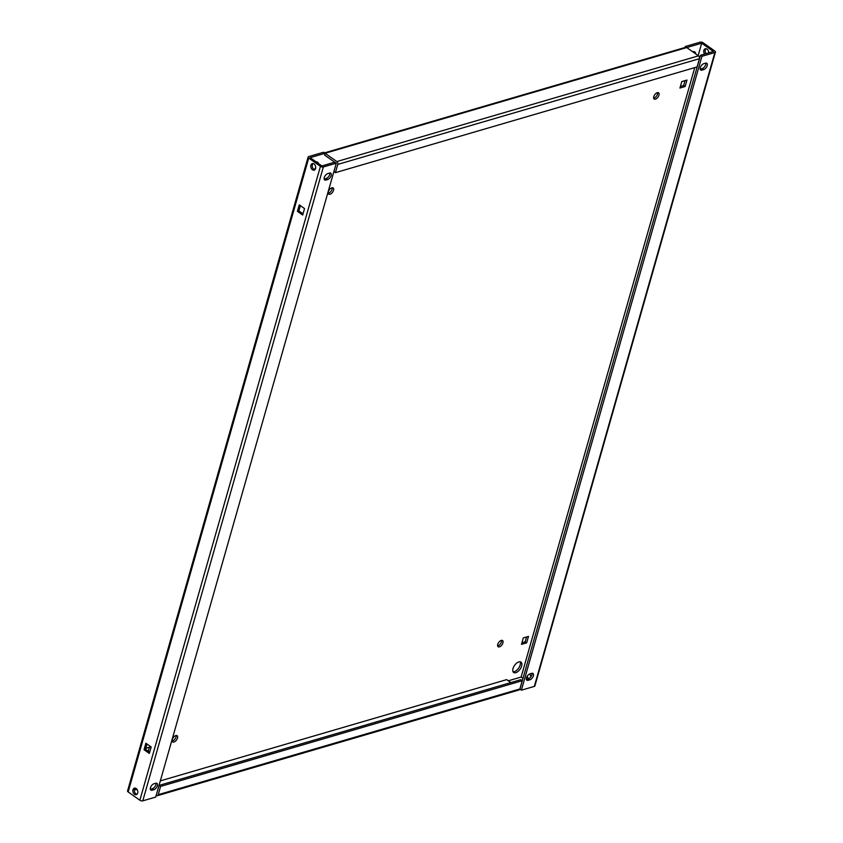 <?xml version="1.0" encoding="UTF-8"?>
<svg xmlns="http://www.w3.org/2000/svg" width="843" height="843" viewBox="0 0 843 843"><rect width="100%" height="100%" fill="white"/><g stroke="black" fill="none" stroke-linecap="round" stroke-linejoin="round"><path stroke-width="1.26" d="M513.05 671.787A6.344 3.351 125.3 0 0 514.314 671.66A6.344 3.351 125.3 0 0 519.13 667.371A6.344 3.351 125.3 0 0 520.12 661.808M515.779 672.693A6.344 3.351 125.3 0 0 520.995 667.667A6.344 3.351 125.3 0 0 520.985 662.134A6.344 3.351 125.3 0 0 518.845 661.924A6.344 3.351 125.3 0 0 513.629 666.961A6.344 3.351 125.3 0 0 513.65 672.493A6.344 3.351 125.3 0 0 515.779 672.693M497.633 645.907A3.804 2.013 125.3 0 0 497.95 645.843A3.804 2.013 125.3 0 0 501.574 640.343M499.414 646.876A3.804 2.013 125.3 0 0 502.544 643.862A3.804 2.013 125.3 0 0 502.533 640.543A3.804 2.013 125.3 0 0 501.258 640.417A3.804 2.013 125.3 0 0 498.129 643.43A3.804 2.013 125.3 0 0 498.139 646.75A3.804 2.013 125.3 0 0 499.414 646.876M653.662 98.188A3.804 2.013 125.3 0 0 653.978 98.115A3.804 2.013 125.3 0 0 657.603 92.625M655.443 99.147A3.804 2.013 125.3 0 0 658.573 96.134A3.804 2.013 125.3 0 0 658.562 92.814A3.804 2.013 125.3 0 0 657.277 92.688A3.804 2.013 125.3 0 0 654.147 95.712A3.804 2.013 125.3 0 0 654.157 99.031A3.804 2.013 125.3 0 0 655.443 99.147M694.232 52.856A6.344 3.351 125.3 0 0 693.926 51.623M695.696 53.889A6.344 3.351 125.3 0 0 694.801 51.95A6.344 3.351 125.3 0 0 692.672 51.75M176.155 735.475A3.804 2.013 -54.7 0 1 172.53 740.965A3.804 2.013 -54.7 0 1 172.214 741.039M175.839 735.539A3.804 2.013 -54.7 0 1 177.114 735.665A3.804 2.013 -54.7 0 1 177.125 738.984A3.804 2.013 -54.7 0 1 173.995 742.009A3.804 2.013 -54.7 0 1 172.71 741.882A3.804 2.013 -54.7 0 1 172.71 738.563A3.804 2.013 -54.7 0 1 175.839 735.539M332.174 187.747A3.804 2.013 -54.7 0 1 328.549 193.237A3.804 2.013 -54.7 0 1 328.233 193.31M331.857 187.82A3.804 2.013 -54.7 0 1 333.143 187.936A3.804 2.013 -54.7 0 1 333.154 191.256A3.804 2.013 -54.7 0 1 330.024 194.28A3.804 2.013 -54.7 0 1 328.738 194.153A3.804 2.013 -54.7 0 1 328.728 190.834A3.804 2.013 -54.7 0 1 331.857 187.82M316.768 161.877A6.344 3.351 -54.7 0 1 316.979 162.478M315.725 167.525A6.344 3.351 -54.7 0 1 314.207 169.538M316.125 161.867A6.344 3.351 -54.7 0 1 317.632 162.204A6.344 3.351 -54.7 0 1 318.443 163.521M314.861 169.749A3.383 2.392 73.7 0 1 312.331 164.796A3.383 2.392 73.7 0 1 313.059 163.584M315.588 168.537A3.383 2.392 73.7 0 1 314.197 170.128A3.383 2.392 73.7 0 1 311.541 168.821A3.383 2.392 73.7 0 1 310.898 165.217A3.383 2.392 73.7 0 1 312.289 163.626A3.383 2.392 73.7 0 1 314.945 164.933A3.383 2.392 73.7 0 1 315.588 168.537M706.044 53.646A3.383 2.392 73.7 0 1 705.317 49.927A3.383 2.392 73.7 0 1 706.044 48.715M704.6 54.068A3.383 2.392 73.7 0 1 703.873 50.348A3.383 2.392 73.7 0 1 705.275 48.757A3.383 2.392 73.7 0 1 708.7 52.867M136.956 794.285A3.383 2.392 73.7 0 1 134.437 789.333A3.383 2.392 73.7 0 1 135.154 788.121M137.683 793.073A3.383 2.392 73.7 0 1 136.292 794.664A3.383 2.392 73.7 0 1 133.637 793.358A3.383 2.392 73.7 0 1 132.994 789.754A3.383 2.392 73.7 0 1 134.395 788.163A3.383 2.392 73.7 0 1 137.051 789.47A3.383 2.392 73.7 0 1 137.683 793.073M528.582 678.699A3.383 2.392 73.7 0 1 527.307 676.075M527.16 679.131A3.383 2.392 73.7 0 1 526.401 678.141M145.776 749.49L146.145 748.173L150.886 746.782M336.241 163.31L333.965 171.614L335.43 172.657L337.78 164.406A2.129 1.496 -106.3 0 0 336.821 161.561L323.628 152.235L308.686 156.598A2.129 1.001 15.9 0 0 308.116 157.061L127.556 790.934A2.129 1.001 -164.1 0 0 128.157 791.935L139.864 800.228A2.129 1.001 -164.1 0 0 142.783 800.85L155.713 797.067L336.273 163.205L334.808 162.162L321.878 165.945L310.15 157.641L325.092 153.268L324.587 155.059L334.671 162.204M134.3 790.133L136.956 789.354M508.329 680.796L521.132 677.055L694.737 67.63L521.122 677.055L522.987 678.373M701.945 56.312L521.385 690.185L534.314 686.402A2.129 1.001 -164.1 0 0 534.884 685.939L715.444 52.066A2.129 1.001 15.9 0 1 714.875 52.529L701.945 56.312L700.48 55.269L713.41 51.486L701.692 43.193L698.141 55.627L701.682 43.193L686.75 47.556L698.457 55.849A2.129 1.496 73.7 0 1 699.416 58.694L697.066 66.945L335.43 172.657M686.971 80.064L681.797 81.581L679.953 88.041L685.127 86.523L686.971 80.064M526.654 642.861L528.487 636.402L523.313 637.919L521.48 644.379L526.654 642.861L525.189 641.829L526.569 636.971M149.401 747.214L148.252 751.239M715.444 52.066A2.129 1.001 15.9 0 0 714.843 51.065L703.136 42.772A2.129 1.001 15.9 0 0 700.217 42.15L685.275 46.523L684.99 47.503M680.406 86.439L683.662 85.491L685.043 80.622M521.933 642.777L525.189 641.829M703.8 63.668A3.804 2.013 125.3 0 0 700.67 66.681A3.804 2.013 125.3 0 0 700.681 70.001A3.804 2.013 125.3 0 0 701.956 70.127L703.684 69.621A3.804 2.013 125.3 0 0 706.813 66.608A3.804 2.013 125.3 0 0 706.803 63.288A3.804 2.013 125.3 0 0 705.528 63.162L703.8 63.668M531.712 673.336A3.804 2.013 -54.7 0 1 532.997 673.462A3.804 2.013 -54.7 0 1 532.997 676.781A3.804 2.013 -54.7 0 1 529.868 679.806L528.15 680.301A3.804 2.013 -54.7 0 1 526.864 680.185A3.804 2.013 -54.7 0 1 526.854 676.866A3.804 2.013 -54.7 0 1 529.984 673.842L531.712 673.336M700.175 69.158A3.804 2.013 125.3 0 0 700.491 69.084L701.956 70.127M705.844 63.088A3.804 2.013 125.3 0 1 702.219 68.589L700.491 69.084M700.48 55.269L519.92 689.142L521.385 690.185M532.028 673.272A3.804 2.013 -54.7 0 1 528.403 678.763L526.685 679.268A3.804 2.013 -54.7 0 1 526.369 679.332M506.685 679.627L160.328 780.881L506.685 679.627L510.847 682.588M156.187 795.402L156.25 795.444A2.129 1.496 -106.3 0 0 157.356 795.687L519.003 689.974A2.129 1.496 73.7 0 0 519.878 688.973L522.228 680.722L160.581 786.435L159.116 785.402L156.703 793.611M324.534 152.868L685.644 47.313A2.129 1.496 73.7 0 1 686.613 47.471A2.129 1.496 73.7 0 1 686.75 47.556L325.103 153.268A2.129 1.496 -106.3 0 0 324.976 153.184M685.275 46.523L686.613 47.471M139.864 800.228L320.424 166.366L308.717 158.062A2.129 1.001 15.9 0 1 308.116 157.061M299.254 204.849L304.534 208.59L302.69 215.049L297.421 211.308L299.254 204.849M151.171 746.982L149.327 753.442L144.048 749.701L145.892 743.241L151.171 746.982M303.037 213.848L298.854 210.887L300.35 205.629M149.664 752.241L145.491 749.29L146.988 744.021M529.541 674.01A3.383 2.392 73.7 0 1 530.795 676.929M320.424 166.366A2.129 1.001 15.9 0 0 323.343 166.977L336.273 163.205M329.508 173.078A3.804 2.013 -54.7 0 1 330.793 173.194A3.804 2.013 -54.7 0 1 330.793 176.524A3.804 2.013 -54.7 0 1 327.664 179.538L325.946 180.044A3.804 2.013 -54.7 0 1 324.66 179.917A3.804 2.013 -54.7 0 1 324.65 176.598A3.804 2.013 -54.7 0 1 327.779 173.584L329.508 173.078M153.974 783.758L155.692 783.252A3.804 2.013 125.3 0 1 156.977 783.379A3.804 2.013 125.3 0 1 156.988 786.698A3.804 2.013 125.3 0 1 153.858 789.712L152.13 790.218A3.804 2.013 125.3 0 1 150.844 790.102A3.804 2.013 125.3 0 1 150.844 786.782A3.804 2.013 125.3 0 1 153.974 783.758M324.165 179.074A3.804 2.013 -54.7 0 0 324.481 179.001L326.199 178.495L327.664 179.538M329.824 173.005A3.804 2.013 -54.7 0 1 326.199 178.495M150.349 789.248A3.804 2.013 125.3 0 0 150.665 789.185L152.393 788.679A3.804 2.013 125.3 0 0 156.008 783.189M157.356 795.687A2.129 1.496 -106.3 0 0 158.231 794.686L160.581 786.435M522.228 680.722L520.763 679.69L159.116 785.402M144.048 749.701L145.491 749.29M297.421 211.308L298.854 210.887M685.127 86.523L683.662 85.491M714.875 52.529L534.314 686.402M336.821 161.561L698.457 55.849M128.157 791.935L308.717 158.062M142.783 800.85L323.343 166.977M337.78 164.406L699.416 58.694M519.878 688.973L158.231 794.686M152.393 788.679L153.858 789.712M150.665 789.185L152.13 790.218M324.481 179.001L325.946 180.044M528.403 678.763L529.868 679.806M526.685 679.268L528.15 680.301M702.219 68.589L703.684 69.621"/></g></svg>
